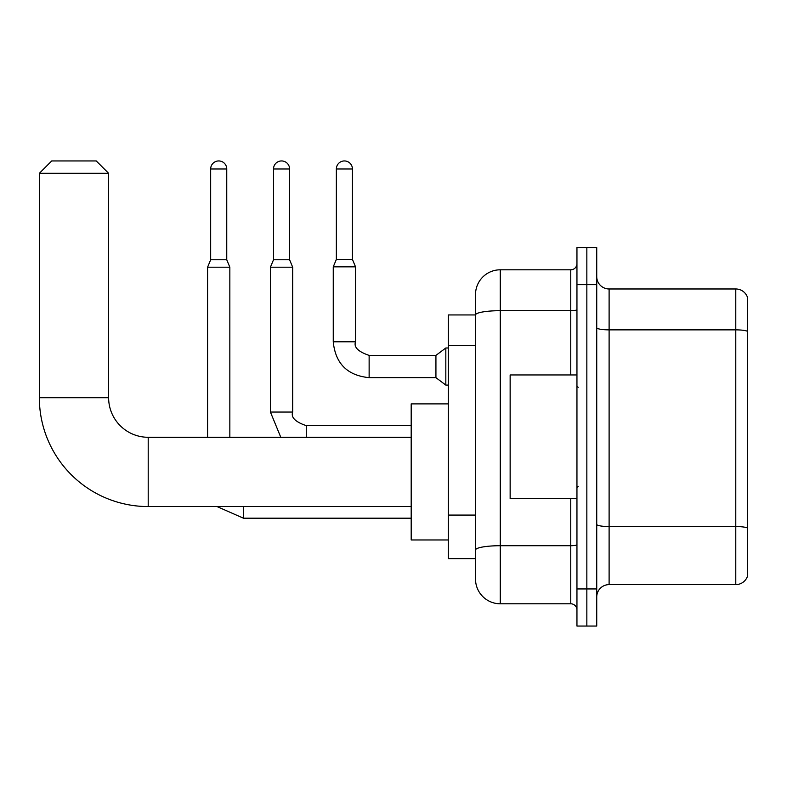 <?xml version="1.0" encoding="UTF-8"?>
<svg xmlns="http://www.w3.org/2000/svg" width="787" height="787" viewBox="0 0 787 787"><rect width="100%" height="100%" fill="white"/><g stroke="black" fill="none" stroke-linecap="round" stroke-linejoin="round"><path stroke-width="1.18" d="M570.762 374.946L570.762 310.688L500.257 310.688A24.741 4.299 180 0 0 475.515 314.987L475.515 294.545A24.741 24.741 0 0 1 500.257 269.803L500.257 603.786A24.741 24.741 0 0 1 475.515 579.045L475.515 308.15L475.515 314.948L448.295 314.948L448.295 558.642L475.515 558.642M576.95 588.942L576.95 626.058L586.846 626.058L586.846 588.942L586.846 626.058L596.733 626.058L596.733 588.942L586.846 588.942L586.846 284.648L586.846 588.942L576.95 588.942L576.95 284.648L586.846 284.648L586.846 247.531L586.846 284.648L596.733 284.648L596.733 588.942M596.733 284.648L596.733 247.531L576.95 247.531L576.95 284.648M500.257 603.786L570.762 603.786L570.762 498.643M500.257 269.803L570.762 269.803A6.188 6.188 0 0 0 576.95 263.615M475.515 579.045L475.515 554.304M475.515 294.545L475.515 308.15M576.95 609.974A6.188 6.188 0 0 0 570.762 603.786M596.733 596.989A12.366 12.366 0 0 1 609.108 584.613L735.776 584.613L735.776 288.977L609.108 288.977A12.366 12.366 0 0 1 596.733 276.601A12.366 12.366 0 0 0 609.108 288.977L609.108 584.613M747.65 297.88A12.366 12.366 0 0 0 735.776 288.977A12.366 12.366 0 0 1 747.65 297.88L747.65 575.71A12.366 12.366 0 0 1 735.776 584.613M596.733 327.717A12.366 2.145 0 0 0 609.108 329.861L735.776 329.861A12.366 2.145 180 0 1 747.65 331.406L747.65 298.873M411.188 506.562L148.202 506.562L148.202 437.287A39.586 39.586 0 0 1 108.626 397.71L108.626 173.317L39.35 173.317L51.716 160.941L96.25 160.941L108.626 173.317M148.202 506.562A108.852 108.852 0 0 1 39.35 397.71L39.35 173.317M411.188 437.287L148.202 437.287A39.586 39.586 0 0 1 108.626 397.71L39.35 397.71M448.295 403.888L411.188 403.888L411.188 539.961L448.295 539.961M226.754 259.779L210.67 259.779L210.67 168.989A8.037 8.037 0 0 1 218.717 160.941A8.037 8.037 0 0 1 226.754 168.989L226.754 259.779L229.843 267.206L229.843 437.287M207.581 437.287L207.581 267.206L229.843 267.206M289.596 259.779L273.512 259.779L273.512 168.989A8.037 8.037 0 0 1 281.549 160.941A8.037 8.037 0 0 1 289.596 168.989L289.596 259.779L292.685 267.206L270.423 267.206L270.423 412.054L292.685 412.054L292.685 267.206M352.428 259.415L336.354 259.415L336.354 168.989A8.037 8.037 0 0 1 344.391 160.941A8.037 8.037 0 0 1 352.428 168.989L352.428 259.415L355.527 266.832L333.255 266.832L333.255 341.794L355.498 341.794M355.527 266.832L355.527 341.794C353.609 347.136 358.144 351.671 369.133 355.399L435.929 355.399L435.929 377.662L369.133 377.662L369.133 355.419M435.929 355.399L445.826 347.982L445.826 385.089L448.295 385.089M576.95 374.946L510.143 374.946L510.143 498.643L576.95 498.643M475.515 345.621L448.295 345.621M475.515 515.082L448.295 515.082M576.95 544.643A6.188 1.072 0 0 1 570.762 545.716L500.257 545.716A24.741 4.299 180 0 0 475.515 550.015M576.95 309.616A6.188 1.072 0 0 1 570.762 310.688L570.762 269.803M747.65 528.087A12.366 2.145 180 0 0 735.776 526.542L609.108 526.542A12.366 2.145 0 0 1 596.733 524.398M411.188 518.19L243.449 518.19L217.015 506.562L243.449 518.19L217.015 506.562L243.449 518.19L217.015 506.562L243.449 518.19L217.015 506.562L243.449 518.19L217.015 506.562L243.449 518.19L217.015 506.562L243.449 518.19L243.449 506.562M210.67 168.989L226.754 168.989M292.685 412.054C290.777 417.395 295.312 421.93 306.291 425.659L306.291 437.287M273.512 168.989L289.596 168.989M336.354 168.989L352.428 168.989M210.67 259.779L207.581 267.206M270.423 412.054L280.792 437.287L270.423 412.054M411.188 425.659L306.291 425.659M273.512 259.779L270.423 267.206M333.255 341.794C335.41 363.555 347.372 375.517 369.133 377.662C347.372 375.517 335.41 363.555 333.255 341.794C335.41 363.555 347.372 375.517 369.133 377.662C347.372 375.517 335.41 363.555 333.255 341.794C335.41 363.555 347.372 375.517 369.133 377.662C347.372 375.517 335.41 363.555 333.255 341.794C335.41 363.555 347.372 375.517 369.133 377.662C347.372 375.517 335.41 363.555 333.255 341.794C335.41 363.555 347.372 375.517 369.133 377.662C347.372 375.517 335.41 363.555 333.255 341.794C335.41 363.555 347.372 375.517 369.133 377.662C347.372 375.517 335.41 363.555 333.255 341.794C335.41 363.555 347.372 375.517 369.133 377.662C347.372 375.517 335.41 363.555 333.255 341.794C335.41 363.555 347.372 375.517 369.133 377.662C347.372 375.517 335.41 363.555 333.255 341.794C335.41 363.555 347.372 375.517 369.133 377.662M435.929 377.662L445.826 385.089M336.354 259.415L333.255 266.832M445.826 347.982L448.295 347.982M578.179 387.312L576.95 386.083M578.179 486.277L576.95 487.507"/></g></svg>
